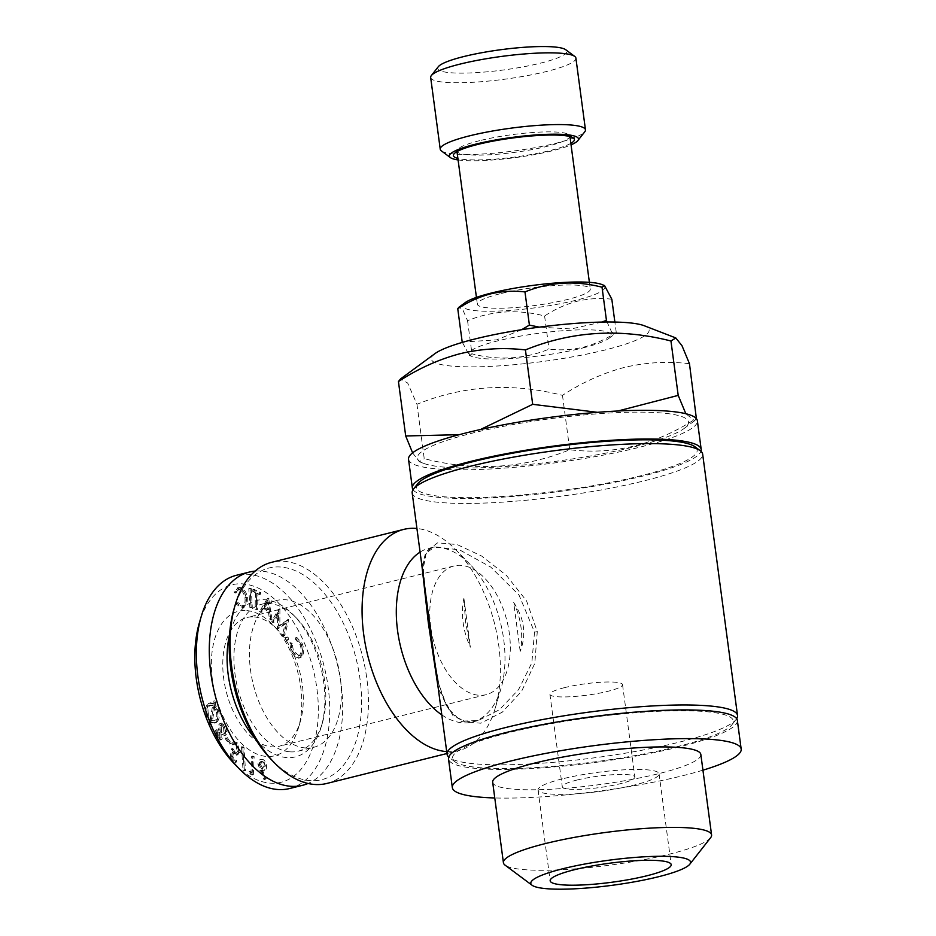 <?xml version="1.0" encoding="UTF-8"?>
<svg xmlns="http://www.w3.org/2000/svg" width="936" height="936" viewBox="0 0 936 936"><rect width="100%" height="100%" fill="white"/><g stroke="black" fill="none" stroke-linecap="round" stroke-linejoin="round"><path stroke-width="0.7" stroke-dasharray="4.68 3.51" d="M412.179 492.898A146.519 23.002 172.4 0 0 440.973 502.538A146.519 23.002 172.4 0 0 604.609 489.317A146.519 23.002 172.4 0 0 702.655 454.147M736.667 718.672A146.519 23.002 -7.6 0 1 736.164 719.386A146.519 23.002 -7.6 0 1 679.138 742.189A146.519 23.002 -7.6 0 1 449.385 757.645A146.519 23.002 -7.6 0 1 448.718 757.095M478.12 720.591L467.895 721.434C461.518 720.416 456.838 718.298 453.831 715.057C450.52 712.67 446.893 706.879 442.939 697.671L438.832 684.122L433.824 655.118L438.89 684.485L447.408 707.674L461.436 721.621L480.823 723.2L502.316 712.144L521.633 691.248L534.807 663.402L537.276 631.648L526.57 600.924L506.294 575.289L481.619 556.019L457.084 544.541L437.638 542.833L426.547 551.187L423.353 568L425.412 592.02L423.634 575.429L423.599 564.01C423.844 559.705 425.096 549.338 434.924 546.799L459.658 549.912L490.756 567.076L519.024 595.074L534.514 632.092L531.835 662.875L518.532 689.668L499.403 709.745L478.319 720.533L464.233 721.036L452.731 715.291L438.305 688.674M434.842 353.703A109.886 17.246 172.4 0 0 542.47 361.53A109.886 17.246 172.4 0 0 644.284 325.751M689.469 363.706C667.707 361.109 646.004 362.349 624.359 367.427C602.796 373.136 582.169 382.45 562.477 395.343C511.863 382.426 463.355 385.398 416.965 404.282L407.663 383.023L400.538 378.928M416.965 404.282L424.23 458.675C474.856 471.604 523.353 468.62 569.743 449.748C614.192 455.095 656.522 444.553 696.735 418.111M562.477 395.343L569.743 449.748M696.396 418.673L694.629 420.744L685.842 413.724M661.635 412.975A136.75 21.47 172.4 0 0 491.505 428.746A136.75 21.47 172.4 0 0 423.423 463.297A136.75 21.47 172.4 0 0 555.785 461.331A136.75 21.47 172.4 0 0 684.052 428.524A136.75 21.47 172.4 0 0 661.635 412.975M617.912 410.998L597.414 412.32M480.437 429.542L459.248 434.69M412.612 452.849L419.375 461.74L424.23 458.675M462.372 342.377L469.451 355.493L471.99 353.855C498.794 360.711 524.476 359.131 549.022 349.128C560.535 350.497 572.025 349.842 583.491 347.162C594.91 344.144 605.838 339.206 616.251 332.385L615.116 333.789L611.617 331.999L607.066 321.996M582.648 348.005A71.627 11.244 172.4 0 0 608.856 338.399A71.627 11.244 172.4 0 0 538.703 333.286A71.627 11.244 172.4 0 0 472.341 356.604A71.627 11.244 172.4 0 0 582.648 348.005M601.825 322.066L571.194 328.957L539.276 327.155M521.656 329.706L496.642 339.862L463.765 341.979M611.828 299.216C600.315 297.859 588.826 298.514 577.36 301.193C565.941 304.212 555.025 309.137 544.6 315.97C517.807 309.114 492.137 310.682 467.555 320.697L462.747 309.594L459.014 307.172M467.555 320.697L471.99 353.855M210.085 719.866L212.589 705.732L213.888 705.416L210.19 705.182C207.815 707.253 207.371 710.716 208.88 715.56L211.372 719.55L210.085 719.866L207.593 715.888L208.88 715.56M211.372 719.55L213.888 705.416M300.807 643.675L295.554 637.779L296.852 637.451L302.106 643.348C304.411 649.221 304.223 653.737 301.532 656.908L300.245 657.224C302.936 654.053 303.124 649.537 300.807 643.675L302.106 643.348M544.6 315.97L549.022 349.128M737.357 720.404A145.712 22.873 -7.6 0 1 595.951 762.337A145.712 22.873 -7.6 0 1 448.508 758.944M702.936 770.188A145.712 22.873 -7.6 0 1 494.77 797.963M249.97 588.978L248.8 588.639L249.83 607.359L251 607.698L249.97 588.978L251.269 588.65L252.299 607.37L249.83 607.359M251.129 607.031L250.087 588.311L251.269 588.65M248.8 588.639L250.087 588.311M220.837 739.335L221.2 734.842L223.786 735.86L224.886 735.053L225.775 731.718L227.062 731.39L226.173 734.725L225.073 735.544L222.487 734.526L222.124 739.019L221.107 739.744L217.561 737.287L216.263 737.615L219.808 740.072L222.124 739.019M224.886 735.053L226.173 734.725M241.734 607.803L243.98 607.359L237.416 603.86L238.107 602.69L243.36 605.592L241.348 606.013L236.82 603.006L236.118 604.176L241.734 607.803L247.139 603.989L241.734 607.803M256.335 609.792L256.628 593.307L257.926 592.979L257.634 609.465L255.13 609.219L256.429 608.903L256.721 592.418L254.089 591.178L254.124 589.399L260.594 592.453L260.571 594.22L257.926 592.979M271.674 759.973A109.079 62.583 76 0 0 338.575 770.445A109.079 62.583 76 0 0 360.044 679.279A109.079 62.583 76 0 0 300.947 573.475A109.079 62.583 76 0 0 234.023 608.915M305.276 747.946A75.699 43.43 76 0 0 313.689 747.302A75.699 43.43 76 0 0 337.533 663.343A75.699 43.43 76 0 0 277.079 600.385A75.699 43.43 76 0 0 251.679 677.231A75.699 43.43 76 0 0 305.276 747.946M246.847 610.6A74.482 42.728 -104 0 1 272.762 624.698A74.482 42.728 -104 0 1 298.467 727.857A74.482 42.728 -104 0 1 222.031 714.191A74.482 42.728 -104 0 1 246.847 610.6M254.37 616.964A66.339 38.06 -104 0 1 277.465 629.518A66.339 38.06 -104 0 1 302.363 685.21A66.339 38.06 -104 0 1 300.362 721.399A66.339 38.06 -104 0 1 279.08 746.273A66.339 38.06 -104 0 1 223.716 678.6A66.339 38.06 -104 0 1 246.999 617.526A66.339 38.06 -104 0 1 254.37 616.964M265.239 766.245C264.759 762.641 263.402 760.43 261.156 759.611L262.443 759.283C264.689 760.102 266.058 762.313 266.526 765.917C266.643 769.252 265.672 770.855 263.636 770.726L262.419 770.106L266.152 778.518L265.274 779.29L259.354 764.197C259.272 760.734 260.302 759.096 262.443 759.283L261.156 759.611C259.003 759.424 257.973 761.062 258.055 764.525L263.975 779.618L264.865 778.834L261.132 770.422L264.584 770.737L262.349 771.053C264.385 771.17 265.344 769.579 265.239 766.245L266.526 765.917M710.6 837.72A105.007 16.485 -7.6 0 1 609.675 865.18A105.007 16.485 -7.6 0 1 505.077 865.145M252.041 775.043L252.837 757.002L251.667 756.382L250.942 772.656L249.093 771.673L249.725 773.815L252.041 775.043L253.34 774.727L251.012 773.487L250.392 771.346L252.24 772.34L252.966 756.054L254.136 756.686L253.34 774.727M260.489 764.49L263.238 769.018L265.379 765.636L262.63 761.12L260.641 761.436L262.63 761.12L260.489 764.49L259.19 764.817L261.94 769.333L263.929 769.018L261.94 769.333L264.081 765.964L261.343 761.448L259.19 764.817M211.162 720.697L214.625 720.755C217.012 718.661 217.421 715.186 215.865 710.319L217.152 710.003L214.952 706.341L213.665 706.657L211.162 720.697L215.912 720.428C218.299 718.333 218.72 714.858 217.152 710.003M210.378 725.037L210.846 722.417L214.145 723.142L216.625 722.288L215.444 722.826L212.144 722.089L211.676 724.721L210.612 723.82L209.325 724.148L210.378 725.037L211.676 724.721M210.846 722.417L212.144 722.089M230.221 757.318L234.936 762.501L235.381 761.073L236.679 760.757L236.223 762.173L231.52 757.002L232.842 748.484L231.555 748.8L230.221 757.318L231.52 757.002M234.936 762.501L236.223 762.173M215.327 722.604C218.24 719.995 218.731 715.712 216.824 709.745L213.958 704.972L214.473 702.105L213.396 701.181L212.893 704.059L209.325 703.111L208.178 703.638C205.241 706.247 204.727 710.553 206.657 716.555L209.793 721.609L211.091 721.293L207.944 716.239C206.025 710.237 206.528 705.931 209.477 703.31L210.623 702.784L214.18 703.743L214.695 700.865L215.76 701.789L215.245 704.644L218.123 709.418C220.03 715.385 219.527 719.679 216.625 722.288M206.657 716.555L207.944 716.239M235.381 761.073L231.508 756.814L232.245 752.158L233.438 753.843L236.375 755.165L238.387 752.743L236.246 743.336L237.533 743.008L239.674 752.415L237.674 754.837L234.725 753.527L233.544 751.842L232.807 756.499L236.679 760.757M238.387 752.743L239.674 752.415M289.61 788.533A109.886 63.051 76 0 0 324.219 666.654A109.886 63.051 76 0 0 236.469 575.277M234.445 763.858A101.755 58.383 76 0 0 269.861 783.116A101.755 58.383 76 0 0 303.755 641.605A101.755 58.383 76 0 0 199.333 622.943M212.893 704.059L214.18 703.743M213.396 701.181L214.695 700.865M249.725 773.815L251.012 773.487M255.107 571.1A109.886 63.051 -104 0 1 337.159 663.437A109.886 63.051 -104 0 1 308.014 783.479M287.434 620.03L278.554 626.044L278.624 609.149L271.697 621.293L272.727 622.569L277.629 613.817L277.454 628.395L285.375 623.271L282.485 634.608L283.503 635.86L287.434 620.03L288.733 619.702L284.79 635.532L283.784 634.292L286.673 622.943L279.01 628.407L278.928 613.501L274.026 622.241L272.984 620.966L279.911 608.833L279.852 625.728L288.733 619.702M283.503 635.86L284.79 635.532M208.178 703.638L209.477 703.31M233.965 591.962L235.065 593.085L236.363 592.757L235.264 591.634L239.511 587.434C243.301 587.726 245.922 590.955 247.385 597.133L246.086 597.46C244.624 591.283 242.003 588.042 238.224 587.761L239.511 587.434L237.334 587.878L238.224 587.761L233.965 591.962L235.264 591.634M277.629 613.817L278.928 613.501M272.727 622.569L274.026 622.241M271.697 621.293L272.984 620.966M256.628 593.307L259.272 594.547L259.307 592.769L252.825 589.727L254.124 589.399M259.307 592.769L260.594 592.453M616.251 332.385L614.87 322.054M218.263 736.187L217.831 731.461L218.462 731.016L216.544 731.777L216.976 736.515L218.263 736.187L221.212 737.474L220.896 732.654L216.544 731.777L220.896 732.654M278.788 609.359L280.086 609.043M278.554 626.044L279.852 625.728M295.554 637.779L295.612 639.627L299.906 644.448C301.755 649.245 301.567 652.918 299.356 655.469L298.011 656.206L292.102 651.245L290.909 643.816L289.762 642.927L291.295 652.111L296.045 657.891L298.549 658.172L300.245 657.224M301.532 656.908L299.848 657.856L297.344 657.575L292.594 651.795L291.049 642.611L292.196 643.5L293.401 650.918L299.309 655.89L300.655 655.153C302.866 652.603 303.053 648.929 301.205 644.12L296.899 639.311L296.852 637.451M296.045 657.891L297.344 657.575M430.665 77.489A73.265 11.501 172.4 0 0 504.808 79.197A73.265 11.501 172.4 0 0 575.897 58.114M441.394 150.895A73.265 11.501 172.4 0 0 556.276 143.173A73.265 11.501 172.4 0 0 584.789 131.765M225.775 731.718L224.254 726.418L220.124 723.446L218.93 724.324L218.591 730.232L215.643 730.197L217.854 729.214L215.643 730.197L216.263 737.615M217.561 737.287L216.93 729.881L219.89 729.904L220.217 723.996L221.422 723.13L225.541 726.09L227.062 731.39M218.591 730.232L219.89 729.904M216.976 736.515L219.913 737.802L219.316 738.235L221.212 737.474L219.913 737.802L219.597 732.982M229.636 743.032L225.892 737.79L227.191 737.463L230.923 742.716L229.109 744.097L230.408 743.781L226.676 738.539L227.191 737.463M236.246 743.336L233.345 742.037L231.66 743.664L234.643 741.71L237.533 743.008M251 607.698L252.299 607.37M255.528 739.136A80.59 46.238 76 0 0 321.305 726.652A80.59 46.238 76 0 0 293.506 615.046A80.59 46.238 76 0 0 265.45 599.789A80.59 46.238 76 0 0 229.542 634.889M289.75 751.819A75.699 43.43 76 0 0 298.163 751.163A75.699 43.43 76 0 0 322.44 722.779A75.699 43.43 76 0 0 296.326 617.935A75.699 43.43 76 0 0 269.977 603.603A75.699 43.43 76 0 0 261.553 604.258A75.699 43.43 76 0 0 236.153 681.092A75.699 43.43 76 0 0 289.75 751.819M218.93 724.324L220.217 723.996M224.254 726.418L225.541 726.09M215.865 710.319L213.665 706.657M564.513 687.644A36.633 5.745 172.4 0 0 549.923 694.313A36.633 5.745 172.4 0 0 586.989 695.167A36.633 5.745 172.4 0 0 622.534 684.625A36.633 5.745 172.4 0 0 602.176 682.18A36.633 5.745 172.4 0 0 564.513 687.644M576.857 780.074A36.633 5.745 -7.6 0 1 614.507 774.622A36.633 5.745 -7.6 0 1 634.877 777.055A36.633 5.745 -7.6 0 1 599.321 787.597A36.633 5.745 -7.6 0 1 562.255 786.743A36.633 5.745 -7.6 0 1 576.857 780.074M257.634 609.465L256.429 608.903M278.624 609.149L279.911 608.833M212.589 705.732L208.892 705.498L211.138 704.75L208.892 705.498C206.517 707.569 206.084 711.032 207.593 715.888M231.508 756.814L232.807 756.499M241.488 746.764L243.009 769.93L244.296 769.603L242.787 746.437L241.488 746.764L242.681 747.724L243.98 747.396L245.501 770.574L244.296 769.603M465.145 302.667A71.627 11.244 172.4 0 0 535.298 307.769A71.627 11.244 172.4 0 0 601.661 284.45M500.035 293.787A56.979 8.939 172.4 0 0 477.337 304.153A56.979 8.939 172.4 0 0 534.994 305.487A56.979 8.939 172.4 0 0 590.288 289.084A56.979 8.939 172.4 0 0 558.616 285.293A56.979 8.939 172.4 0 0 500.035 293.787M272.013 619.538L270.715 619.866L267.357 598.502L268.644 598.186L272.013 619.538L270.715 618.567L269.697 611.606L264.701 607.862L262.092 612.097L260.84 611.173L268.644 598.186M267.637 598.724L268.924 598.396M243.009 769.93L244.202 770.89L242.681 747.724M299.356 655.469L300.655 655.153M299.906 644.448L301.205 644.12M209.793 721.609L209.325 724.148M210.612 723.82L211.091 721.293M268.281 601.907L265.438 606.598L269.404 609.57L268.281 601.907L266.982 602.234L268.117 609.898L264.151 606.926L266.982 602.234M252.825 589.727L252.79 591.505L255.423 592.734L256.721 592.418M252.79 591.505L254.089 591.178M267.357 598.502L259.553 611.489L260.793 612.425L263.402 608.189L264.701 607.862M260.793 612.425L262.092 612.097M214.473 702.105L215.76 701.789M213.958 704.972L215.245 704.644M221.2 734.842L222.487 734.526M417.702 483.736A141.64 22.23 172.4 0 0 444.214 496.794A141.64 22.23 172.4 0 0 612.846 482.005A141.64 22.23 172.4 0 0 694.922 446.741M235.065 593.085L238.54 589.645C241.628 589.949 243.758 592.628 244.916 597.671C245.536 602.784 244.343 605.569 241.348 606.013L242.646 605.686C245.641 605.241 246.835 602.468 246.215 597.343C245.056 592.301 242.927 589.621 239.827 589.317L237.838 589.738L239.827 589.317L236.363 592.757M247.385 597.133L247.139 603.989M230.923 742.716L230.408 743.781M232.842 748.484L234.924 751.842L237.159 752.93L238.54 751.257L237.171 744.471L235.135 743.582L234.082 744.576L232.959 743.348M242.787 746.437L243.98 747.396M288.265 637.638L288.405 639.873L286.732 640.493L286.978 637.954L288.265 637.638L287.235 636.983L285.574 637.591L286.872 637.276L287.013 639.51L285.714 639.838L287.118 640.201L288.405 639.873L287.013 639.51M430.735 627.015A66.339 38.06 -104 0 1 454.018 565.952A66.339 38.06 -104 0 1 506.984 621.118A66.339 38.06 -104 0 1 486.088 694.688A66.339 38.06 -104 0 1 430.735 627.015M292.102 651.245L293.401 650.918M261.132 770.422L262.419 770.106M249.093 771.673L250.392 771.346M252.24 772.34L250.942 772.656M263.975 779.618L265.274 779.29M446.706 751.596A113.958 65.38 76 0 0 458.792 750.567A113.958 65.38 76 0 0 495.343 707.827A113.958 65.38 76 0 0 498.783 645.664A113.958 65.38 76 0 0 456.019 550.005A113.958 65.38 76 0 0 416.93 528.489M441.804 714.893A89.54 51.375 76 0 0 472.294 722.042A89.54 51.375 76 0 0 501.017 688.463A89.54 51.375 76 0 0 503.72 639.616A89.54 51.375 76 0 0 470.118 564.455A89.54 51.375 76 0 0 428.992 548.274A89.54 51.375 76 0 0 420.089 552.111M269.404 609.57L268.117 609.898M255.423 592.734L255.13 609.219M251.667 756.382L252.966 756.054M700.842 754.475A105.007 16.485 -7.6 0 1 598.935 784.696A105.007 16.485 -7.6 0 1 492.675 782.25M231.66 743.664L232.783 744.892L233.848 743.898L237.171 744.471M232.783 744.892L234.082 744.576M264.081 765.964L265.379 765.636M235.872 744.799L237.253 751.585L235.86 753.258L233.626 752.17L234.924 751.842M237.253 751.585L238.54 751.257M570.843 143.36A61.051 9.582 -7.6 0 1 515.186 156.991A61.051 9.582 -7.6 0 1 457.891 158.43M479.606 140.669A56.979 8.939 172.4 0 0 457.435 149.538A56.979 8.939 172.4 0 0 456.908 151.035A56.979 8.939 172.4 0 0 514.566 152.369A56.979 8.939 172.4 0 0 569.86 135.966A56.979 8.939 172.4 0 0 568.959 134.655A56.979 8.939 172.4 0 0 479.606 140.669M295.612 639.627L296.899 639.311M244.202 770.89L245.501 770.574M676.88 746.729A141.64 22.23 -7.6 0 1 454.791 761.67A141.64 22.23 -7.6 0 1 589.984 717.631A141.64 22.23 -7.6 0 1 731.999 724.675A141.64 22.23 -7.6 0 1 676.88 746.729M252.837 757.002L254.136 756.686M225.892 737.79L225.377 738.855L229.109 744.097M225.377 738.855L226.676 738.539M458.09 159.927A65.122 10.226 172.4 0 0 552.509 150.731A65.122 10.226 172.4 0 0 571.054 144.858M263.402 608.189L268.398 611.933L269.697 611.606M223.54 727.436C222.288 725.26 221.06 724.745 219.855 725.868L220.299 732.046L224.008 733.461L223.54 727.436L224.839 727.108C223.575 724.944 222.347 724.417 221.142 725.54L219.855 725.868L221.972 724.955L221.142 725.54L221.598 731.73L225.307 733.134L224.839 727.108M287.258 619.819L288.557 619.492M233.438 753.843L234.725 753.527M232.245 752.158L233.544 751.842M286.978 637.954L285.574 637.591L285.714 639.838M264.865 778.834L266.152 778.518M422.007 566.491L425.447 553.527L434.924 546.799M562.372 778.869A61.051 9.582 172.4 0 0 538.048 789.972A61.051 9.582 172.4 0 0 599.836 791.4A61.051 9.582 172.4 0 0 659.073 773.826A61.051 9.582 172.4 0 0 625.131 769.766A61.051 9.582 172.4 0 0 562.372 778.869M223.213 734.035L225.307 733.134L223.213 734.035M277.454 628.395L278.752 628.079M408.529 459.33A145.712 22.873 172.4 0 0 555.972 462.723A145.712 22.873 172.4 0 0 697.378 420.79M413.045 489.739A145.712 22.873 172.4 0 0 559.798 491.412A145.712 22.873 172.4 0 0 700.994 451.316M233.626 752.17L231.555 748.8M259.272 594.547L260.571 594.22M282.485 634.608L283.784 634.292M286.673 622.943L285.375 623.271M268.398 611.933L269.428 618.895L270.715 618.567M245.84 604.305L246.086 597.46M290.909 643.816L292.196 643.5M438.282 66.725A65.122 10.226 172.4 0 0 503.568 69.966A65.122 10.226 172.4 0 0 565.73 49.725M214.952 706.341L212.449 720.381M326.816 783.455A113.958 65.38 76 0 0 366.818 678.553A113.958 65.38 76 0 0 271.709 562.302M220.299 732.046L221.598 731.73M289.762 642.927L291.049 642.611M291.295 652.111L292.594 651.795M216.824 709.745L218.123 709.418M259.354 764.197L258.055 764.525M277.723 628.723L279.01 628.407M259.553 611.489L260.84 611.173M265.438 606.598L264.151 606.926M236.118 604.176L237.416 603.86M236.82 603.006L238.107 602.69M244.916 597.671L246.215 597.343M269.428 618.895L270.715 619.866M463.905 598.315L470.422 647.185L465.508 621.808L463.905 598.315A48.836 28.021 76 0 0 470.422 647.185M520.194 651.362L513.677 602.503C524.382 618.45 526.558 634.737 520.194 651.362A48.836 28.021 76 0 0 513.677 602.503M537.276 631.648L534.514 632.092M259.798 770.293L261.097 769.977M684.052 428.524L694.629 420.744M423.423 463.297L419.375 461.74M608.856 338.399L615.116 333.789M472.341 356.604L469.439 355.493M277.465 629.518L272.762 624.698M300.362 721.399L298.467 727.857M214.145 723.142L215.444 722.826M298.549 658.172L299.848 657.856M233.345 742.037L234.643 741.71M296.326 617.935L293.506 615.046M322.44 722.779L321.305 726.652M298.163 751.163L313.689 747.302M261.553 604.258L277.079 600.385M220.124 723.446L221.422 723.13M549.923 694.313L562.255 786.743M622.534 684.625L634.877 777.055M219.808 740.072L221.107 739.744M454.018 565.952L246.999 617.526M486.088 694.688L279.08 746.273M298.011 656.206L299.309 655.89M470.118 564.455L456.019 550.005M501.017 688.463L495.343 707.827M233.848 743.898L235.135 743.582M235.86 753.258L237.159 752.93M457.435 149.538L453.972 153.949M568.959 134.655L573.452 138.013M538.048 789.972L550.169 880.823M659.073 773.826L671.194 864.665M472.294 722.042L478.319 720.533M428.992 548.274L435.029 546.776M446.952 753.515L458.792 750.567M223.786 735.86L225.073 735.544M456.908 151.035L456.979 151.62M476.436 297.402L477.337 304.153M589.387 282.333L590.288 289.084M236.375 755.165L237.674 754.837M731.999 724.675L736.164 719.386M454.791 761.67L449.385 757.645M209.325 703.111L210.623 702.784"/><path stroke-width="1.4" d="M737.521 715.513L702.655 454.147A146.519 23.002 172.4 0 0 700.315 450.766A146.519 23.002 172.4 0 0 470.574 466.222A146.519 23.002 172.4 0 0 413.548 489.037A146.519 23.002 172.4 0 0 412.179 492.898L447.057 754.264A146.519 23.002 -7.6 0 1 505.44 727.588A146.519 23.002 -7.6 0 1 656.066 705.756A146.519 23.002 -7.6 0 1 737.521 715.513A146.519 23.002 -7.6 0 1 736.667 718.672M448.718 757.095A146.519 23.002 -7.6 0 1 447.057 754.264M438.305 688.674L428.314 622.768L422.007 566.491M675.792 337.931L644.284 325.751A109.886 17.246 172.4 0 0 475.055 338.961A109.886 17.246 172.4 0 0 434.842 353.703L400.538 378.928L398.443 381.56C418.123 368.644 438.75 359.342 460.313 353.644C481.97 348.59 503.673 347.35 525.424 349.924C571.814 331.051 620.311 328.068 670.948 340.996L675.792 337.931L682.005 345.735L689.469 363.706L696.396 418.673M685.842 413.724L678.202 395.39L617.912 410.998M597.414 412.32L532.689 404.329L480.437 429.542M459.248 434.69L405.697 435.965L412.612 452.849M405.697 435.965L398.443 381.56M607.066 321.996L606.446 320.358L601.825 322.066M539.276 327.155L529.402 325.084L521.656 329.706M463.765 341.979L462.372 342.377M459.014 307.172L457.751 308.681L462.173 341.839M494.77 797.963A145.712 22.873 -7.6 0 1 452.334 787.632L448.508 758.944A145.712 22.873 -7.6 0 1 506.563 732.42A145.712 22.873 -7.6 0 1 656.347 710.693A145.712 22.873 -7.6 0 1 737.357 720.404L741.183 749.092A145.712 22.873 -7.6 0 1 702.936 770.188M452.334 787.632A145.712 22.873 -7.6 0 1 510.389 761.097A145.712 22.873 -7.6 0 1 660.173 739.381A145.712 22.873 -7.6 0 1 741.183 749.092M416.93 528.489A113.958 65.38 76 0 0 403.685 529.413L271.709 562.302A113.958 65.38 76 0 0 235.158 605.042L234.023 608.915A109.079 62.583 76 0 0 271.674 759.973L274.494 762.863A113.958 65.38 76 0 0 326.816 783.455L446.952 753.515M532.093 885.257L505.077 865.145A105.007 16.485 -7.6 0 1 503.416 862.723A105.007 16.485 -7.6 0 1 545.255 843.605A105.007 16.485 -7.6 0 1 690.943 828.044A105.007 16.485 -7.6 0 1 711.582 834.947A105.007 16.485 -7.6 0 1 710.6 837.72L689.809 864.209A80.59 12.648 -7.6 0 1 612.355 885.28A80.59 12.648 -7.6 0 1 532.093 885.257A80.59 12.648 -7.6 0 1 578.787 865.192A80.59 12.648 -7.6 0 1 674.727 856.791A80.59 12.648 -7.6 0 1 689.809 864.209M249.409 572.048L236.469 575.277A109.886 63.051 76 0 0 201.228 616.485A109.886 63.051 76 0 0 239.148 768.678A109.886 63.051 76 0 0 277.395 789.481A109.886 63.051 76 0 0 289.61 788.533L302.55 785.304A109.886 63.051 -104 0 1 290.335 786.252A109.886 63.051 -104 0 1 212.53 683.584A109.886 63.051 -104 0 1 249.409 572.048A109.886 63.051 -104 0 1 255.107 571.1M201.228 616.485L199.333 622.943A101.755 58.383 76 0 0 234.445 763.858L239.148 768.678M308.014 783.479A109.886 63.051 -104 0 1 302.55 785.304M614.87 322.054L611.828 299.216L604.551 285.562L602.023 287.2L606.446 320.358M571.054 144.858A65.122 10.226 172.4 0 0 577.851 140.599L584.789 131.765A73.265 11.501 172.4 0 0 585.468 129.835L575.897 58.114A73.265 11.501 172.4 0 0 574.739 56.429A73.265 11.501 172.4 0 0 459.857 64.151A73.265 11.501 172.4 0 0 431.344 75.559A73.265 11.501 172.4 0 0 430.665 77.489L440.236 149.21A73.265 11.501 172.4 0 0 441.394 150.895L450.403 157.599A65.122 10.226 172.4 0 0 458.09 159.927M585.468 129.835A73.265 11.501 172.4 0 0 544.74 124.956A73.265 11.501 172.4 0 0 469.427 135.872A73.265 11.501 172.4 0 0 440.236 149.21M229.542 634.889A80.59 46.238 76 0 0 255.528 739.136M604.551 285.562L601.661 284.45A71.627 11.244 172.4 0 0 491.353 293.05A71.627 11.244 172.4 0 0 465.145 302.667L458.874 307.277M700.315 450.766L694.922 446.741A141.64 22.23 172.4 0 0 553.843 446.706A141.64 22.23 172.4 0 0 417.702 483.736L413.548 489.037M403.685 529.413A113.958 65.38 76 0 0 363.695 634.315A113.958 65.38 76 0 0 446.706 751.596M420.089 552.111A89.54 51.375 76 0 0 397.578 630.7A89.54 51.375 76 0 0 441.804 714.893M457.751 308.681C468.175 301.848 479.092 296.923 490.511 293.892C501.977 291.213 513.466 290.558 524.979 291.927C549.514 281.923 575.195 280.344 602.023 287.2M503.416 862.723L492.675 782.25A105.007 16.485 -7.6 0 1 534.514 763.132A105.007 16.485 -7.6 0 1 642.459 747.478A105.007 16.485 -7.6 0 1 700.842 754.475L711.582 834.947M457.891 158.43A61.051 9.582 -7.6 0 1 453.972 153.949A61.051 9.582 -7.6 0 1 477.723 144.448A61.051 9.582 -7.6 0 1 573.452 138.013A61.051 9.582 -7.6 0 1 570.843 143.36M577.851 140.599A65.122 10.226 172.4 0 0 512.565 137.358A65.122 10.226 172.4 0 0 450.403 157.599M524.979 291.927L529.402 325.084M670.948 340.996L678.202 395.39M525.424 349.924L532.689 404.329M574.493 869.708A61.051 9.582 -7.6 0 1 637.252 860.605A61.051 9.582 -7.6 0 1 671.194 864.665A61.051 9.582 -7.6 0 1 611.957 882.238A61.051 9.582 -7.6 0 1 550.169 880.823A61.051 9.582 -7.6 0 1 574.493 869.708M700.994 451.316A145.712 22.873 172.4 0 0 701.204 449.467L697.378 420.79A145.712 22.873 172.4 0 0 616.368 411.079A145.712 22.873 172.4 0 0 466.584 432.795A145.712 22.873 172.4 0 0 408.529 459.33L412.355 488.007A145.712 22.873 172.4 0 0 413.045 489.739M701.204 449.467A145.712 22.873 172.4 0 0 620.205 439.768A145.712 22.873 172.4 0 0 470.41 461.483A145.712 22.873 172.4 0 0 412.355 488.007M574.739 56.429L565.73 49.725A65.122 10.226 172.4 0 0 463.624 56.593A65.122 10.226 172.4 0 0 438.282 66.725L431.344 75.559M235.158 605.042A113.958 65.38 76 0 0 274.494 762.863M428.314 622.768L429.612 622.194M456.979 151.62L476.436 297.402M569.942 136.539L589.387 282.333"/></g></svg>
